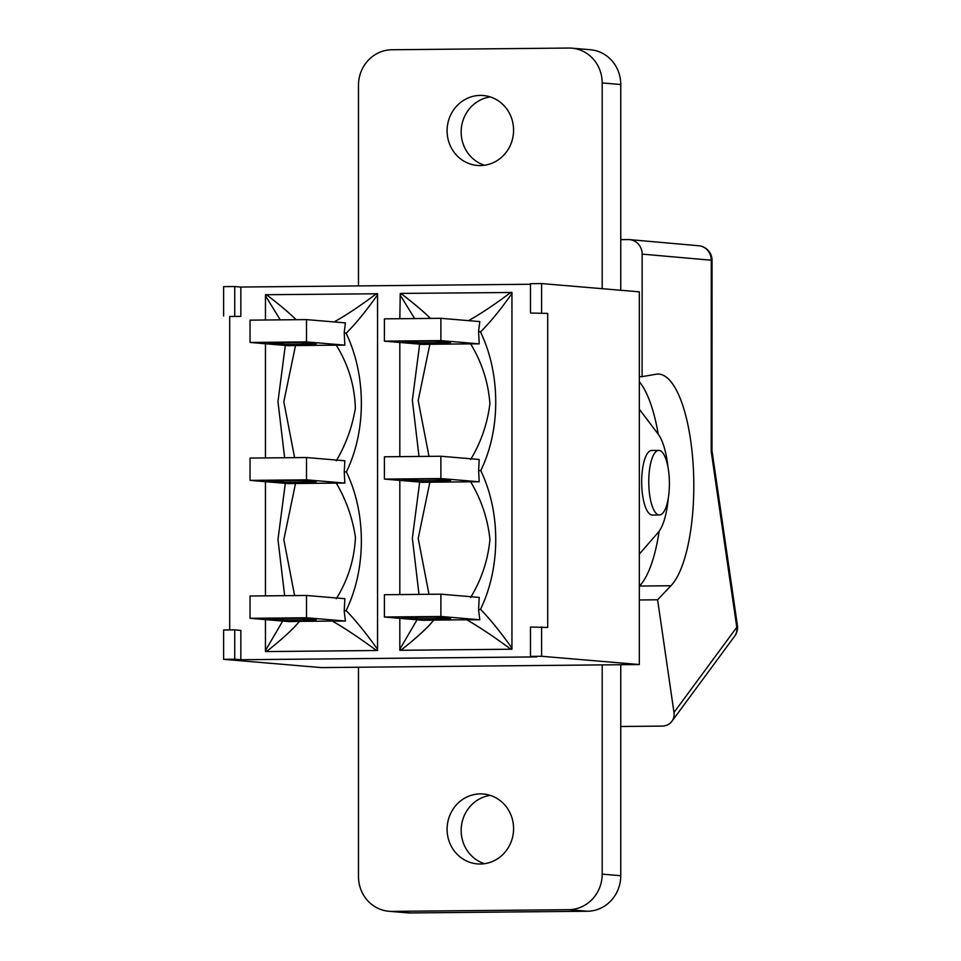 <?xml version="1.0" encoding="UTF-8"?>
<svg xmlns="http://www.w3.org/2000/svg" width="961" height="961" viewBox="0 0 961 961"><rect width="100%" height="100%" fill="white"/><g stroke="black" fill="none" stroke-linecap="round" stroke-linejoin="round"><path stroke-width="1.44" d="M659.402 514.976L652.303 515.048A32.29 10.319 -90.6 0 1 641.684 482.854A32.29 10.319 -90.6 0 1 651.678 450.457L658.778 450.397A32.29 10.319 89.4 0 0 648.771 482.782A32.29 10.319 89.4 0 0 659.402 514.976A32.29 10.319 89.4 0 0 661.288 514.411A32.29 10.319 89.4 0 0 669.324 479.599A32.29 10.319 89.4 0 0 658.778 450.397M639.329 376.676L642.104 376.652L642.152 254.112L711.284 260.227A14.679 13.898 -84.9 0 0 698.671 245.74L629.539 239.625A14.679 13.898 95.1 0 1 642.152 254.112M620.758 239.649L628.254 239.577A14.679 13.898 95.1 0 1 629.539 239.625M639.329 586.234L639.509 586.042A108.629 34.692 89.4 0 0 659.15 531.193M642.104 376.652L656.255 374.225A108.629 34.692 -90.6 0 1 658.045 374.057A108.629 34.692 -90.6 0 1 693.169 465.124A108.629 34.692 -90.6 0 1 670.946 585.742L657.6 599.784L639.329 599.964M658.225 434.18A108.629 34.692 89.4 0 0 639.329 381.721M620.758 726.492L662.045 726.096A14.679 12.805 36.4 0 0 671.895 721.315A14.679 12.805 36.4 0 0 673.985 712.473L657.6 599.784M711.212 451.442L711.981 450.553L712.053 260.371L711.284 260.227L711.212 451.442L736.775 627.293A14.679 5.442 -8.3 0 0 737.387 625.323L711.921 450.132M671.895 721.315L734.684 636.146A14.679 12.805 -143.6 0 0 736.775 627.293L673.985 712.473M223.613 659.33L321.346 667.595L639.329 664.544L639.329 291.832L541.596 283.567L530.472 283.675L530.472 313.022L547.698 313.43L547.698 627.449L530.472 627.04L530.472 656.387L536.562 656.904L240.839 659.739L240.839 630.392L234.736 629.875L223.613 629.984L223.613 659.33L234.736 659.222L234.736 629.875M358.477 667.234L358.477 876.48A35.233 33.371 94.8 0 0 388.893 911.268L407.464 912.842A35.233 33.371 -85.2 0 0 410.443 912.95L587.375 911.244A35.233 33.371 -85.2 0 0 620.758 875.711L620.758 664.724M410.443 912.95L391.872 911.376A35.233 33.371 94.8 0 1 388.893 911.268M391.872 911.376L568.804 909.683L587.375 911.244M620.758 875.711L602.187 874.138A35.233 33.371 94.8 0 1 568.804 909.683M602.187 874.138L602.187 664.904M480.332 864.011A35.089 33.227 94.8 0 1 477.377 863.903A35.089 33.227 94.8 0 1 447.225 826.148A35.089 33.227 94.8 0 1 483.287 793.99A35.089 33.227 94.8 0 1 513.546 830.184A35.089 33.227 94.8 0 1 480.332 864.011M602.187 288.696L602.187 82.946L620.758 84.52A35.233 33.371 -85.2 0 0 590.342 49.732L571.771 48.158A35.233 33.371 94.8 0 1 602.187 82.946M358.477 285.91L358.477 85.289A35.233 33.371 94.8 0 1 391.872 49.756L568.804 48.05A35.233 33.371 94.8 0 1 571.771 48.158M480.332 165.556A35.089 33.227 94.8 0 1 477.377 165.448A35.089 33.227 94.8 0 1 447.225 127.681A35.089 33.227 94.8 0 1 483.287 95.523A35.089 33.227 94.8 0 1 513.546 131.729A35.089 33.227 94.8 0 1 480.332 165.556M620.758 290.258L620.758 84.52M639.329 554.125L658.189 532.418A52.843 16.878 89.4 0 0 668.267 498.206M667.967 466.998A52.843 16.878 89.4 0 0 658.189 434.144L639.329 409.242M490.254 96.917A35.089 33.227 -85.2 0 0 461.292 128.87A35.089 33.227 -85.2 0 0 484.476 165.244M490.254 795.384A35.089 33.227 -85.2 0 0 461.292 827.337A35.089 33.227 -85.2 0 0 484.476 863.699M428.99 594.294L418.203 538.436L429.867 482.194L422.744 482.326L384.412 479.095L384.412 456.787L440.883 456.247L479.215 459.49L478.626 470.59L480.74 470.626C500.957 429.507 500.585 373.481 480.5 331.977L478.578 331.245L479.215 343.858L470.65 343.87C481.869 362.369 488.284 382.274 489.906 403.584C487.443 423.657 481.029 442.288 470.65 459.502M428.99 456.355L418.191 400.497L429.867 344.266L470.65 343.87M480.5 331.977C489.99 322.548 500.333 309.91 511.516 294.066L511.528 292.36M430.492 318.415C423.825 311.796 413.951 303.46 400.869 293.417L511.528 292.492M510.892 292.36C494.963 304.337 480.836 313.766 468.512 320.65M429.867 344.266L422.744 344.398L384.412 341.155L384.412 318.86L440.883 318.307L479.791 321.599L478.578 331.245M511.516 649.083L511.516 647.51C500.333 631.809 489.99 619.064 480.5 609.262L478.578 609.923L479.791 619.773L466.746 619.773C479.311 626.992 494.026 636.807 510.892 649.228L400.244 650.285A38.164 1.093 180 0 1 399.824 650.297L399.824 618.319M511.516 292.36A38.164 1.093 0 0 0 511.949 292.348L511.949 649.216L510.892 649.228M478.638 470.59L479.215 481.785L470.638 481.797C481.377 499.696 487.816 518.94 489.93 539.541C487.924 560.335 481.497 579.639 470.65 597.43M478.578 609.923L479.215 597.418L440.883 594.174L440.883 616.481L384.412 617.022L384.412 594.715L440.883 594.174M480.5 609.262C500.585 568.251 500.957 512.261 480.74 470.626M429.867 482.194L470.638 481.797M417.05 619.785L400.232 648.579L400.244 650.153M400.869 650.285C416.93 637.551 427.897 627.485 433.771 620.085L466.746 619.773M384.412 617.022L423.32 620.313L433.771 620.085M414.635 318.559L400.232 295.135L400.869 293.417M419.681 344.146L412.353 400.329L419.008 456.451M399.824 594.571L399.824 480.392M399.824 456.643L399.824 342.464M399.824 318.704L400.244 293.561M419.681 482.074L412.353 538.256L419.008 594.391M440.883 456.247L440.883 478.554L384.412 479.095M479.215 481.785L440.883 478.554M479.215 343.858L440.883 340.614L384.412 341.155M440.883 318.307L440.883 340.614M479.791 619.773L440.883 616.481M435.729 341.287L450.613 342.536A29.359 0.841 0 0 1 417.506 342.861L402.623 341.599A29.359 0.841 0 0 1 435.729 341.287M417.506 341.287L417.506 342.861M435.729 479.215L450.613 480.476A29.359 0.841 0 0 1 417.506 480.788L402.623 479.527A29.359 0.841 0 0 1 435.729 479.215M417.506 479.215L417.506 480.788M435.729 617.142L450.613 618.403A29.359 0.841 0 0 1 417.506 618.716L402.623 617.467A29.359 0.841 0 0 1 435.729 617.142M417.506 617.142L417.506 618.716M344.254 471.875L344.843 483.083L306.511 479.839L250.04 480.38L250.04 458.073L306.511 457.532L344.843 460.775L344.254 471.875L346.368 471.911C366.585 430.792 366.201 374.766 346.116 333.263L344.206 332.53L344.843 345.143L336.278 345.167C348.375 364.712 354.729 385.793 355.342 408.401C352.194 427.14 345.84 444.607 336.278 460.787M294.619 457.652L283.819 401.794L295.495 345.564L336.278 345.167M346.116 333.263C355.618 323.833 365.949 311.196 377.144 295.363L377.156 293.646A38.164 1.093 0 0 0 377.565 293.646L377.565 650.501L265.873 651.582M296.12 319.701C289.453 313.082 279.579 304.757 266.497 294.715L377.156 293.778M376.52 293.658C360.591 305.622 346.465 315.052 334.14 321.935M295.495 345.552L288.372 345.696L250.04 342.452L250.04 320.145L306.511 319.605L345.419 322.896L344.206 332.53M377.144 650.369L377.144 648.795C365.949 633.095 355.618 620.35 346.116 610.559L344.206 611.208L345.419 621.058L332.374 621.058C344.939 628.278 359.654 638.092 376.52 650.513M344.843 483.083L336.278 483.095C346.176 499.948 352.555 518.015 355.438 537.271C354.405 559.386 348.014 579.867 336.278 598.715M344.206 611.208L344.843 598.703L306.511 595.472L306.511 617.767L250.04 618.307L250.04 596.012L306.511 595.472M346.116 610.559C366.213 569.561 366.585 513.546 346.38 471.923M294.619 595.58L283.831 539.722L295.495 483.491L336.278 483.095M282.678 621.07L265.861 649.864L265.873 651.45M266.497 651.57C282.558 638.837 293.525 628.77 299.388 621.383L332.374 621.058M250.04 618.307L288.949 621.599L299.388 621.383M265.452 320.001L265.452 294.727L266.497 294.715M280.264 319.857L265.861 296.432L265.861 294.847M285.309 345.431L277.969 401.614L284.636 457.748M265.861 651.582A38.164 1.093 180 0 1 265.452 651.582L265.452 619.617M265.452 595.856L265.452 481.689M265.452 457.929L265.452 343.75M285.297 483.359L277.981 539.553L284.636 595.676M250.04 480.38L288.372 483.623L295.495 483.491M301.358 480.5L316.241 481.761A29.359 0.841 0 0 1 283.135 482.086L268.251 480.824A29.359 0.841 0 0 1 301.358 480.5M306.511 457.532L306.511 479.839M283.135 480.5L283.135 482.086M344.843 345.143L306.511 341.912L250.04 342.452M301.358 342.572L316.241 343.834A29.359 0.841 0 0 1 283.135 344.146L268.251 342.885A29.359 0.841 0 0 1 301.358 342.572M283.135 342.572L283.135 344.146M306.511 319.605L306.511 341.912M345.419 621.058L306.511 617.767M301.358 618.44L316.241 619.689A29.359 0.841 0 0 1 283.135 620.013L268.251 618.752A29.359 0.841 0 0 1 301.358 618.44M283.135 618.44L283.135 620.013M240.839 659.739L234.736 659.222M229.703 629.923L229.703 316.493L240.839 316.385L240.839 287.039L530.472 284.252M229.703 316.493L240.839 316.385M234.736 315.869L234.736 286.522L240.839 287.039M530.472 313.022L547.698 313.43M530.472 656.387L541.596 656.279L639.329 664.544M234.736 286.522L223.613 286.63L223.613 315.977M541.596 312.914L541.596 283.567M541.596 656.279L541.596 626.932M670.946 585.742L639.509 586.042M734.684 636.146A14.679 14.679 0 0 0 737.387 625.323M712.053 260.371A14.679 14.679 0 0 0 698.671 245.74"/></g></svg>
